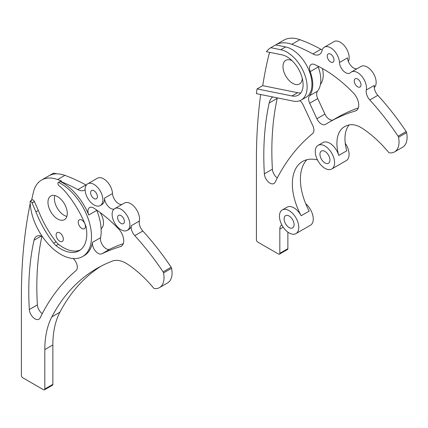 <?xml version="1.0" encoding="UTF-8"?>
<svg xmlns="http://www.w3.org/2000/svg" width="428" height="428" viewBox="0 0 428 428"><rect width="100%" height="100%" fill="white"/><g stroke="black" fill="none" stroke-linecap="round" stroke-linejoin="round"><path stroke-width="0.64" d="M272.738 96.953A22.764 13.145 -120 0 0 269.18 103.009A310.209 179.097 -120 0 0 264.349 173.838A7.966 4.601 -120 0 0 269.966 183.125A7.966 4.601 -120 0 0 273.952 183.521A7.966 4.601 -120 0 0 275.129 182.21A364.271 210.314 60 0 1 312.617 133.6A7.966 4.601 -120 0 0 312.825 125.73L303.222 105.037A7.966 4.601 -120 0 0 299.964 100.666M321.433 124.034A7.966 4.601 -120 0 0 325.419 124.43A7.966 4.601 -120 0 0 325.494 124.382A364.271 210.314 60 0 1 328.913 122.333A364.271 210.314 60 0 1 355.395 110.954A11.92 6.88 -120 0 0 356.262 110.585A11.92 6.88 -120 0 0 353.426 93.02A113.832 65.725 -120 0 0 314.505 64.526A7.966 4.601 -120 0 0 311.156 64.457A7.966 4.601 -120 0 0 310.198 71.626A29.596 17.088 60 0 1 309.487 95.786A7.966 4.601 -120 0 0 309.695 103.244L316.886 118.743A7.966 4.601 -120 0 0 321.433 124.034M332.914 120.022A7.966 4.601 60 0 1 329.48 119.385A7.966 4.601 60 0 1 324.932 114.094L317.742 98.595A7.966 4.601 60 0 1 317.539 91.143A29.596 17.088 -120 0 0 318.245 66.977A7.966 4.601 60 0 1 317.972 66.158M287.006 52.168A28.457 16.43 -120 0 0 280.784 49.718L270.812 47.701A43.372 25.038 -120 0 0 266.403 51.697L282.031 54.854A22.764 13.145 60 0 1 287.006 56.817A22.764 13.145 60 0 1 301.879 76.879A22.764 13.145 60 0 1 298.386 95.123A22.764 13.145 60 0 1 291.982 95.958L257.084 88.901A569.17 328.613 -120 0 0 256.361 93.641L278.778 98.172A35.305 20.384 60 0 1 279.65 98.349L293.223 101.094A28.457 16.43 -120 0 0 301.232 100.05A28.457 16.43 -120 0 0 305.597 77.249A28.457 16.43 -120 0 0 287.006 52.168M301.232 100.05L306.063 97.263A28.457 16.43 -120 0 0 310.423 74.461A28.457 16.43 -120 0 0 291.832 49.38A28.457 16.43 -120 0 0 285.615 46.93L275.643 44.913A43.372 25.038 -120 0 1 275.787 44.828A43.372 25.038 -120 0 1 291.832 44.325A186.276 107.546 -120 0 1 312.857 53.912A13.659 7.886 60 0 0 319.454 54.452A13.659 7.886 60 0 0 322.011 50.665A12.546 7.244 -120 0 1 324.36 47.187A12.546 7.244 -120 0 1 330.635 47.808A12.546 7.244 -120 0 1 339.484 62.493A8.672 5.008 60 0 0 345.605 72.653A8.672 5.008 60 0 0 349.944 73.081A8.672 5.008 60 0 0 350.516 72.648A12.546 7.244 -120 0 1 351.351 72.016A12.546 7.244 -120 0 1 357.621 72.642A12.546 7.244 -120 0 1 366.298 90.019L369.519 88.157A12.546 7.244 60 0 1 369.514 88.168L374.345 85.381A8.672 5.008 -120 0 0 377.844 95.326A186.276 107.546 60 0 1 406.156 131.546A1.819 1.054 60 0 1 406.6 132.594A21.705 12.53 60 0 1 402.593 147.253L394.546 151.903A21.705 12.53 -120 0 0 398.548 137.244A1.819 1.054 -120 0 0 398.104 136.195A186.276 107.546 -120 0 0 369.797 99.97A8.672 5.008 60 0 1 366.298 90.019M302.28 78.367A13.659 7.886 60 0 1 299.472 83.984A13.659 7.886 60 0 1 292.64 83.305A13.659 7.886 60 0 1 283.716 71.267A13.659 7.886 60 0 1 285.808 60.321A13.659 7.886 60 0 1 292.078 60.696M357.621 86.788A4.783 2.761 60 0 1 354.496 82.572A4.783 2.761 60 0 1 355.229 78.741A4.783 2.761 60 0 1 357.621 78.977A4.783 2.761 60 0 1 360.745 83.193A4.783 2.761 60 0 1 360.012 87.023A4.783 2.761 60 0 1 357.621 86.788M330.635 61.953A4.783 2.761 60 0 1 327.511 57.743A4.783 2.761 60 0 1 328.244 53.912A4.783 2.761 60 0 1 330.635 54.147A4.783 2.761 60 0 1 333.754 58.358A4.783 2.761 60 0 1 333.021 62.188A4.783 2.761 60 0 1 330.635 61.953M339.484 62.493L347.536 57.85A8.672 5.008 -120 0 0 353.656 68.004A8.672 5.008 -120 0 0 356.92 68.801M324.932 162.924A7.057 4.077 60 0 1 320.326 156.707A7.057 4.077 60 0 1 321.407 151.052A7.057 4.077 60 0 1 324.932 151.4A7.057 4.077 60 0 1 329.544 157.622A7.057 4.077 60 0 1 328.463 163.277A7.057 4.077 60 0 1 324.932 162.924M289.109 227.546A7.057 4.077 60 0 1 284.497 221.324A7.057 4.077 60 0 1 285.578 215.669A7.057 4.077 60 0 1 289.109 216.017A7.057 4.077 60 0 1 293.72 222.239A7.057 4.077 60 0 1 292.64 227.894A7.057 4.077 60 0 1 289.109 227.546M305.742 203.776A13.659 7.886 60 0 1 312.879 215.685A13.659 7.886 60 0 1 310.428 225.246L295.941 233.613A13.659 7.886 -120 0 0 298.032 222.667A13.659 7.886 -120 0 0 289.109 210.63A13.659 7.886 -120 0 0 282.277 209.95A13.659 7.886 -120 0 0 280.185 220.896A13.659 7.886 -120 0 0 289.109 232.934A13.659 7.886 -120 0 0 295.941 233.613M306.887 159.719A49.156 28.376 -120 0 0 309.203 211.095L301.151 215.739A13.659 7.886 -120 0 0 293.94 207.842A13.659 7.886 -120 0 0 287.108 207.163L282.277 209.95M322.455 68.534A25.043 14.461 60 0 1 320.449 84.332M324.36 47.187L334.022 41.607A12.546 7.244 60 0 1 340.292 42.233A12.546 7.244 60 0 1 348.349 61.413M345.241 143.252A13.659 7.886 60 0 1 346.252 160.628L331.764 168.99A13.659 7.886 -120 0 0 333.856 158.044A13.659 7.886 -120 0 0 324.932 146.007A13.659 7.886 -120 0 0 318.106 145.333A13.659 7.886 -120 0 0 316.008 156.279A13.659 7.886 -120 0 0 324.932 168.316A13.659 7.886 -120 0 0 331.764 168.99M349.146 124.901A36.428 21.031 -120 0 0 346.787 150.784L338.741 155.434A13.659 7.886 -120 0 0 329.763 143.22A13.659 7.886 -120 0 0 322.937 142.545L318.106 145.333M351.351 72.016L361.007 66.442A12.546 7.244 60 0 1 367.278 67.062A12.546 7.244 60 0 1 375.254 77.431A12.546 7.244 60 0 1 374.259 87.654M277.258 177.984A7.966 4.601 60 0 1 272.395 169.188A310.209 179.097 60 0 1 277.226 98.365A22.764 13.145 60 0 1 277.344 97.884M358.295 107.963A364.271 210.314 -120 0 0 336.964 117.684L328.913 122.333M287.873 232.131L287.873 248.679A1.819 1.054 60 0 1 287.498 249.508L279.447 254.157A1.819 1.054 -120 0 0 279.826 253.323L279.826 229.082A8.672 5.008 60 0 1 281.624 225.112A8.672 5.008 60 0 1 281.87 224.984M275.787 44.828L283.839 40.178A43.372 25.038 60 0 1 299.884 39.676A186.276 107.546 60 0 1 320.909 49.263A13.659 7.886 -120 0 0 322.241 49.889M301.151 215.739A49.156 28.376 60 0 1 302.532 161.468A49.156 28.376 60 0 1 317.458 159.911M338.741 155.434A36.428 21.031 60 0 1 344.46 126.709A36.428 21.031 60 0 1 346.075 125.928A318.737 184.024 60 0 1 347.488 125.383A30.078 17.366 60 0 1 362.618 128.534A91.068 52.58 60 0 1 388.464 152.165A1.819 1.054 -120 0 0 389.566 152.871A21.705 12.53 -120 0 0 394.546 151.903M260.673 94.513A569.17 328.613 -120 0 0 256.415 159.462L256.415 239.808A1.819 1.054 -120 0 0 257.704 242.039L278.537 254.066A1.819 1.054 -120 0 0 279.447 254.157M300.852 92.881A22.764 13.145 60 0 1 297.615 92.705L262.717 85.648A569.17 328.613 60 0 1 268.468 56.4A43.372 25.038 60 0 1 269.784 52.377M270.812 47.701L275.643 44.913M262.717 85.648L257.084 88.901M123.275 243.65A364.271 210.314 -120 0 0 109.921 249.155A7.966 4.601 60 0 1 106.112 248.668A7.966 4.601 60 0 1 100.585 237.701L92.534 242.344A7.966 4.601 -120 0 0 98.06 253.312A7.966 4.601 -120 0 0 101.875 253.799A364.271 210.314 60 0 1 120.38 246.64A11.92 6.88 -120 0 0 121.247 246.271A11.92 6.88 -120 0 0 118.406 228.707A113.832 65.725 -120 0 0 93.951 208.174A7.966 4.601 -120 0 0 89.591 207.548A7.966 4.601 -120 0 0 88.746 215.011A43.372 25.038 60 0 0 62.456 182.66A43.372 25.038 60 0 0 60.166 181.435L58.556 182.365A43.372 25.038 60 0 1 60.846 183.591A43.372 25.038 60 0 1 89.179 221.811A43.372 25.038 60 0 1 82.534 256.565A43.372 25.038 60 0 1 60.846 254.414A43.372 25.038 60 0 1 30.179 201.187L31.79 200.261A2.279 1.316 60 0 0 31.174 200.347A2.279 1.316 60 0 0 30.789 200.839M42.217 236.374A13.659 7.886 -120 0 0 36.594 236.31A13.659 7.886 -120 0 0 34.005 240.247A301.82 174.255 -120 0 0 29.329 309.53A7.966 4.601 -120 0 0 34.952 318.812A7.966 4.601 -120 0 0 38.937 319.208A7.966 4.601 -120 0 0 40.114 317.897A364.271 210.314 60 0 1 76.056 270.566A7.966 4.601 -120 0 0 73.193 258.544M100.163 212.523A13.546 7.822 60 0 1 101.11 228.75M59.738 232.843A5.12 2.959 -120 0 0 57.181 232.586A5.12 2.959 -120 0 0 56.394 236.695A5.12 2.959 -120 0 0 59.738 241.205A5.12 2.959 -120 0 0 62.301 241.462A5.12 2.959 -120 0 0 63.087 237.358A5.12 2.959 -120 0 0 59.738 232.843M81.839 220.083A5.12 2.959 -120 0 0 79.276 219.832A5.12 2.959 -120 0 0 78.49 223.935A5.12 2.959 -120 0 0 81.839 228.45A5.12 2.959 -120 0 0 84.402 228.702A5.12 2.959 -120 0 0 85.183 224.598A5.12 2.959 -120 0 0 81.839 220.083M66.864 216.413A13.659 7.886 60 0 1 64.061 215.273A13.659 7.886 60 0 1 54.816 195.548M57.62 196.687A13.659 7.886 -120 0 0 50.793 196.008A13.659 7.886 -120 0 0 48.696 206.954A13.659 7.886 -120 0 0 57.62 218.992A13.659 7.886 -120 0 0 64.451 219.671A13.659 7.886 -120 0 0 66.543 208.725A13.659 7.886 -120 0 0 57.62 196.687M30.233 203.418A569.17 328.613 -120 0 0 21.4 295.149L21.4 375.495A1.819 1.054 -120 0 0 22.689 377.726L43.522 389.753A1.819 1.054 -120 0 0 44.432 389.844A1.819 1.054 -120 0 0 44.812 389.009L44.812 349.601A107.005 61.782 60 0 1 51.847 316.87A318.737 184.024 60 0 1 96.899 268.447A318.737 184.024 60 0 1 112.473 261.064A30.078 17.366 60 0 1 126.041 263.252A30.078 17.366 60 0 1 127.603 264.22A91.068 52.58 60 0 1 153.443 287.851A1.819 1.054 -120 0 0 154.059 288.386A1.819 1.054 -120 0 0 154.551 288.558A21.705 12.53 -120 0 0 159.526 287.589A21.705 12.53 -120 0 0 163.533 272.93A1.819 1.054 -120 0 0 163.089 271.882A186.276 107.546 -120 0 0 134.777 235.657A8.672 5.008 60 0 1 131.278 225.711A12.546 7.244 60 0 1 128.876 229.435L127.266 230.36A12.546 7.244 -120 0 0 129.186 220.308A12.546 7.244 -120 0 0 120.996 209.255A12.546 7.244 -120 0 0 114.72 208.634A12.546 7.244 -120 0 0 112.799 218.687A12.546 7.244 -120 0 0 120.996 229.74A12.546 7.244 -120 0 0 127.266 230.36M120.996 215.594A4.783 2.761 -120 0 0 118.604 215.359A4.783 2.761 -120 0 0 117.871 219.19A4.783 2.761 -120 0 0 120.996 223.4A4.783 2.761 -120 0 0 123.387 223.641A4.783 2.761 -120 0 0 124.12 219.81A4.783 2.761 -120 0 0 120.996 215.594M94.005 204.91A12.546 7.244 -120 0 0 100.28 205.531A12.546 7.244 -120 0 0 102.201 195.478A12.546 7.244 -120 0 0 94.005 184.425A12.546 7.244 -120 0 0 87.735 183.799A12.546 7.244 -120 0 0 85.809 193.852A12.546 7.244 -120 0 0 94.005 204.91M114.073 209.094A8.672 5.008 60 0 1 107.915 206.087A8.672 5.008 60 0 1 104.469 198.18A12.546 7.244 60 0 1 101.891 204.6L100.28 205.531M87.735 183.799L97.391 178.225A12.546 7.244 60 0 1 103.667 178.845A12.546 7.244 60 0 1 112.516 193.536A8.672 5.008 -120 0 0 121.9 204.488M114.72 208.634L124.382 203.059A12.546 7.244 60 0 1 130.652 203.68A12.546 7.244 60 0 1 139.33 221.057A8.672 5.008 -120 0 0 142.829 231.013A186.276 107.546 60 0 1 171.136 267.233A1.819 1.054 60 0 1 171.585 268.281A21.705 12.53 60 0 1 167.578 282.94L159.526 287.589M94.005 190.76A4.783 2.761 -120 0 0 91.613 190.524A4.783 2.761 -120 0 0 90.88 194.355A4.783 2.761 -120 0 0 94.005 198.571A4.783 2.761 -120 0 0 96.396 198.806A4.783 2.761 -120 0 0 97.129 194.975A4.783 2.761 -120 0 0 94.005 190.76M92.534 242.344A43.372 25.038 60 0 1 84.145 255.634L82.534 256.565M100.585 237.701A43.372 25.038 -120 0 0 96.792 210.367A7.966 4.601 60 0 1 96.653 209.998M31.645 200.074A569.17 328.613 60 0 1 33.454 192.086A43.372 25.038 -120 0 1 41.575 180.049L48.824 175.865A43.372 25.038 60 0 1 64.869 175.362A186.276 107.546 60 0 1 85.889 184.95A13.659 7.886 -120 0 0 86.29 185.158M48.969 175.78L53.505 173.163L56.828 173.832M30.179 201.187A2.279 1.316 60 0 1 32.036 202.979A33.924 19.586 -120 0 0 31.977 202.851L35.931 211.817A72.396 41.8 -120 0 0 53.66 243.206A9.919 5.724 -120 0 0 56.02 245.619A36.653 21.165 -120 0 0 79.175 250.744A36.653 21.165 -120 0 0 86.312 228.129A9.919 5.724 -120 0 0 85.402 224.882A72.396 41.8 -120 0 0 65.853 192.333A31.988 18.468 -120 0 0 59.128 185.779A2.081 1.204 60 0 1 57.983 183.949A2.081 1.204 60 0 1 58.347 182.446L60.76 181.049A2.081 1.204 -120 0 1 61.573 181.044A186.276 107.546 60 0 0 57.62 179.546A43.372 25.038 -120 0 0 41.575 180.049M100.976 266.216A318.737 184.024 -120 0 0 59.893 312.226A107.005 61.782 -120 0 0 52.858 344.952L52.858 384.36A1.819 1.054 60 0 1 52.483 385.195L44.432 389.844M85.135 189.641A13.659 7.886 60 0 1 84.434 190.139A13.659 7.886 60 0 1 77.843 189.599A186.276 107.546 -120 0 0 60.771 181.509A2.081 1.204 60 0 0 60.166 181.435M31.977 202.851L34.395 201.454A2.279 1.316 -120 0 0 31.977 199.881L31.174 200.347M35.931 211.817L38.343 210.426L34.395 201.454A33.924 19.586 60 0 1 34.449 201.583L32.036 202.979M38.343 210.426A72.396 41.8 -120 0 0 56.073 241.809A9.919 5.724 -120 0 0 58.433 244.228A36.653 21.165 -120 0 0 80.341 249.979M42.238 313.671A7.966 4.601 60 0 1 37.38 304.886A301.82 174.255 60 0 1 41.912 236.251M280.784 49.718L285.615 46.93M320.909 49.263L312.857 53.912M299.884 39.676L291.832 44.325M279.826 253.323L287.873 248.679M283.17 227.15L279.826 229.082M398.104 136.195L406.156 131.546M377.844 95.326L369.797 99.97M406.6 132.594L398.548 137.244M297.615 92.705L291.982 95.958M318.245 66.977L310.198 71.626M317.539 91.143L309.487 95.786M357.016 110.017L355.395 110.954M324.932 114.094L316.886 118.743M317.742 98.595L309.695 103.244M272.395 169.188L264.349 173.838M277.226 98.365L269.18 103.009M109.921 249.155L101.875 253.799M104.469 198.18L112.516 193.536M131.278 225.711L136.109 222.924A12.546 7.244 -120 0 0 136.109 222.913L139.33 221.057M96.792 210.367L88.746 215.011M57.62 179.546L64.869 175.362M142.829 231.013L134.777 235.657M163.089 271.882L171.136 267.233M44.812 349.601L52.858 344.952M44.812 389.009L52.858 384.36M51.847 316.87L59.893 312.226M61.573 181.044L60.771 181.509M77.843 189.599L85.889 184.95M171.585 268.281L163.533 272.93M53.66 243.206L56.073 241.809M56.02 245.619L58.433 244.228M41.302 236.031L34.005 240.247M37.38 304.886L29.329 309.53M122.001 245.704L120.38 246.64"/></g></svg>
